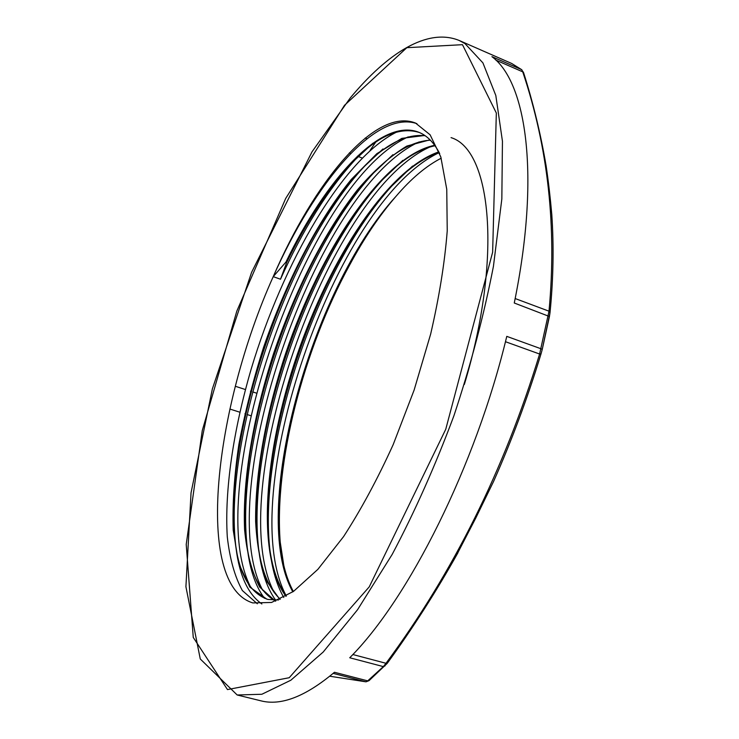 <?xml version="1.0" encoding="UTF-8"?>
<svg xmlns="http://www.w3.org/2000/svg" width="739" height="739" viewBox="0 0 739 739"><rect width="100%" height="100%" fill="white"/><g stroke="black" fill="none" stroke-linecap="round" stroke-linejoin="round"><path stroke-width="1.11" d="M549.428 316.44L550.019 312.662L549.003 311.184L539.618 354.027L541.022 353.87C527.47 398.247 511.619 440.86 493.467 481.689L475.611 518.362L456.416 555.46C435.216 593.057 412.15 628.991 387.227 663.243L385.998 663.289L383.347 666.606L385.037 665.885M523.545 72.542L521.531 69.586L491.915 56.644C526.621 82.214 540.421 175.799 514.261 302.999L549.437 316.514L542.223 349.51L541.022 353.87L542.223 349.51L541.142 348.817L506.778 336.365C475.74 465.847 408.639 598.959 349.732 657.765L383.347 666.606L367.717 680.868L334.453 672.278C305.456 696.628 280.848 706.124 260.636 700.757L237.182 694.993L261.855 694.263L290.833 680.231L323.192 652.047L357.556 609.721L392.178 554.416C414.782 511.804 435.373 465.533 453.968 415.614C470.789 364.863 483.943 315.128 493.421 266.391L501.836 198.976L502.446 141.232L495.814 95.479L482.918 62.889L464.979 43.592L459.095 40.433L511.702 63.48L521.531 69.586L523.545 72.542C533.216 102.97 540.763 134.165 546.158 166.118L545.945 164.788M540.994 353.916C527.729 397.351 512.266 439.086 494.594 479.14L493.467 481.689M552.061 219.714L551.793 214.513C553.954 246.475 553.363 279.185 550.019 312.652L542.214 349.464M551.793 214.513C550.269 197.258 548.393 181.129 546.158 166.118M369.121 680.582L365.962 681.82L329.779 676.222L365.768 681.774L333.187 673.377M372.89 143.218L355.357 159.569C327.83 189.572 302.879 229.459 280.497 279.231L286.714 262.4L285.91 262.114L273.227 276.645C214.439 407.134 193.757 584.798 252.83 602.922L271.555 602.461L293.512 591.394L317.89 569.335L343.57 536.616C360.937 509.845 377.481 479.177 393.194 444.592L414.117 390.081L430.652 334.083C439.215 297.078 444.739 262.668 447.234 230.864L446.753 189.267L440.804 156.936L430.107 134.794L415.521 123.043C375.218 107.016 314.029 182.21 273.227 276.645C314.398 183.642 375.403 109.492 416.925 123.653M284.903 572.66L280.22 542.103C274.012 463.344 303.415 349.51 349.445 265.384C363.93 238.411 379.458 215.382 396.021 196.306C411.152 178.626 426.209 165.933 441.192 158.211M286.714 262.4C306.565 221.608 328.088 188.667 351.265 163.568C376.53 136.604 399.226 126.249 419.355 132.503M278.492 600.003L267.823 599.431C249.043 592.854 237.967 571.931 234.596 536.68C224 433.119 286.649 248.59 360.641 170.118C383.929 145.047 405.434 133.583 425.165 135.736M275.712 601.112C258.955 591.967 249.052 570.656 246.013 537.179C235.972 434.033 296.727 255.075 369.879 176.686C391.208 153.518 411.374 141.343 430.366 140.179M280.238 599.218C267.472 587.135 259.842 566.601 257.338 537.595C247.888 434.975 306.768 261.523 378.996 183.29C398.367 162.044 417.036 149.537 435.003 145.749M286.409 595.985C276.589 582.6 270.65 563.238 268.58 537.9C259.749 435.927 316.772 267.915 387.993 189.914C405.388 170.654 422.422 158.155 439.095 152.41M293.365 591.496C285.956 577.824 281.42 560.033 279.739 538.112C273.79 461.524 303.341 348.974 349.445 265.384M412.547 166.063L391.661 186.173C318.417 266.456 260.183 438.079 269.236 543.147C271.084 565.658 275.924 583.764 283.758 597.463M402.801 160.363L382.774 179.485C308.468 260.026 248.341 437.192 258.04 542.953C260.211 567.995 266.151 587.163 275.859 600.465M464.36 384.428C502.705 257.301 491.223 149.74 451.058 137.62M392.945 154.663L373.758 172.824C298.491 253.551 236.452 436.324 246.752 542.657C248.997 567.099 254.927 585.648 264.534 598.322M382.978 148.945L364.623 166.183C288.478 247.02 224.508 435.474 235.381 542.269C238.337 573.122 247.168 593.685 261.874 603.966M280.497 279.231L273.227 276.645M285.91 262.114C325.807 179.281 381.361 117.289 418.902 132.309C427.17 135.634 434.098 142.729 439.714 153.601M266.881 599.181L249.837 587.126L238.595 563.266L233.191 529.955C232.369 503.933 234.272 475.389 238.891 444.324C244.914 412.482 253.126 380.179 263.546 347.432C285.928 282.418 317.234 221.34 351.293 179.411L376.872 153.647L401.831 138.359L424.759 135.459M275.499 601.186L259.758 587.154C251.87 572.337 246.817 553.132 244.591 529.558C242.447 479.666 253.348 416.14 273.633 353.427C294.879 290.935 324.615 231.907 357.464 189.831C374.073 170.413 390.543 155.818 406.884 146.045L430.006 139.81M279.841 599.403L266.89 581.445C260.618 565.021 256.867 545.068 255.629 521.577C255.177 472.433 266.216 412.417 285.642 353.491C320.19 250.927 382.553 155.874 434.68 145.297M285.919 596.271C255.953 555.987 264.109 451.769 297.032 355.2C329.954 258.595 387.689 169.268 438.818 151.883M292.829 591.874C249.006 514.067 309.826 290.399 396.021 196.306M257.32 603.772L242.374 590.572C234.78 576.743 229.746 558.804 227.279 536.745C224.444 490.012 233.441 429.941 251.168 369.094C282.908 262.955 343.09 158.035 397.194 131.81M250.854 587.514C200.454 491.841 305.678 183.198 408.233 136.881M262.678 590.221C211.613 493.781 315.692 188.463 419.17 141.916M274.409 592.89C222.716 495.703 325.65 193.701 430.015 146.922M286.048 595.514C234.115 498.123 334.388 201.996 439.206 152.622M505.448 341.704L539.618 354.027C504.386 469.459 453.183 572.54 385.998 663.289L352.826 654.523M457.949 552.754C436.333 591.385 412.741 628.27 387.171 663.419L369.038 680.656L365.962 681.82M370.063 150.405L375.652 142.239M366.932 138.738L365.223 138.054M349.307 152.945L350.711 153.5M357.445 156.169L362.092 158.007M256.331 393.083L252.692 391.91M251.242 391.439L250.438 391.171M245.394 389.536L235.344 386.275M229.875 409.036L239.787 412.196M244.905 413.831L245.718 414.08M247.122 414.533L250.78 415.697M495.786 60.081L522.732 71.84C548.116 147.486 556.873 227.27 549.003 311.184L515.157 298.538M462.466 44.682L496.331 113.012L492.636 252.193L445.746 429.294L369.251 586.858L289.226 677.718L227.483 689.579L193.258 637.434L186.219 544.403L202.264 430.578L236.822 311.101L285.716 198.403L344.494 105.317L406.838 47.684L462.466 44.682M521.854 69.78L511.665 63.462L482.502 50.705M459.095 40.433C427.327 27.537 387.55 53.134 350.24 97.973L311.987 151.864L251.602 272.322L212.37 388.871L191.041 492.811L185.914 586.711L200.269 658.985L237.182 694.993M280.22 542.103L279.739 538.112M351.265 163.568L355.357 159.569M234.596 536.68L235.381 542.269M360.641 170.118L364.623 166.183M246.013 537.179L246.752 542.657M369.879 176.686L373.758 172.824M257.338 537.595L258.04 542.953M378.996 183.29L382.774 179.485M268.58 537.9L269.236 543.147M387.993 189.914L391.661 186.173"/></g></svg>
